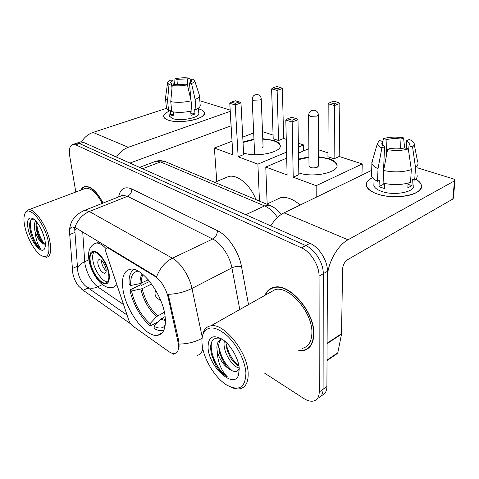 <?xml version="1.0" encoding="UTF-8"?>
<svg xmlns="http://www.w3.org/2000/svg" width="479" height="479" viewBox="0 0 479 479"><rect width="100%" height="100%" fill="white"/><g stroke="black" fill="none" stroke-linecap="round" stroke-linejoin="round"><path stroke-width="0.72" d="M154.945 276.371C161.16 280.742 165.53 287.616 168.063 297.004L178.547 344.467C179.002 349.862 177.703 352.873 174.643 353.508C172.925 353.736 170.967 353.077 168.764 351.532L132.713 325.977C131.024 324.666 129.701 322.684 128.731 320.032L105.817 251.762C105.512 249.421 105.961 248.122 107.152 247.859L108.583 248.266L154.945 276.371L155.507 276.096L156.585 276.862C159.836 268.18 165.111 261.965 172.41 258.205C180.607 262.606 189.54 276.311 191.965 288.436C184.678 292.034 176.757 294.004 168.207 294.34L178.871 341.228L179.11 346.401M165.141 316.876C163.165 295.118 141.886 266.534 130.402 269.234C123.923 270.695 121.432 277.299 122.923 289.041C125.558 310.314 145.616 337.671 157.639 335.318C163.632 334.114 166.135 327.965 165.141 316.876M298.363 350.891L303.363 350.688C310.117 348.957 313.619 343.281 313.853 333.665C314.559 311.853 289.244 282.939 274.281 287.244C269.905 288.172 266.803 290.867 264.971 295.327M272.779 287.634L272.096 288.256M103.093 203.06C97.135 191.863 91.214 186.313 85.34 186.421C83.388 186.72 81.903 187.954 80.891 190.115M307.752 348.748L306.794 348.934M127.055 315.062L86.376 286.717C81.723 282.969 78.837 277.664 77.73 270.797L74.694 228.627M130.761 323.954L83.19 290.286L78.658 286.202C75.64 282.37 73.676 277.976 72.766 273.018L69.449 231.064C69.659 228.639 70.647 227.291 72.401 227.022L75.772 227.842L155.507 276.096M321.427 395.558C324.942 394.48 326.768 391.481 326.906 386.553L327.426 271.3C327.702 260.744 319.17 247.14 309.991 243.326L83.256 142.281L79.484 143.544L76.987 143.083L75.754 143.49L76.987 143.083L79.484 143.544L305.776 245.571L79.484 143.544L75.688 144.814L73.197 144.341C69.886 145.215 68.725 149.119 69.712 156.04L75.802 192.025M327.426 271.3L323.265 273.695C323.505 263.109 314.948 249.433 305.776 245.571C314.948 249.433 323.505 263.109 323.265 273.695L323.091 389.259L323.265 273.695L319.062 276.12C319.271 265.498 310.685 251.75 301.519 247.841L75.688 144.814M317.625 398.265C321.146 397.211 322.966 394.211 323.091 389.259C322.966 394.211 321.146 397.211 317.625 398.265M264.264 372.925L303.65 398.402C307.392 400.785 310.733 401.653 313.679 401.019C317.278 400.025 319.128 397.013 319.242 391.984L319.062 276.12M308.266 347.874L309.153 347.562M83.256 142.281L80.747 141.832L79.508 142.245M415.796 179.164C422.807 183.493 423.238 187.828 417.095 192.163C408.976 197.456 388.72 198.246 376.722 193.767L374.021 192.69C364.321 187.457 363.795 182.445 372.434 177.649C367.788 179.924 365.776 182.625 366.405 185.762C367.273 188.894 370.716 191.558 376.722 193.767C394.462 200.647 424.981 194.486 421.31 185.026C420.73 182.888 418.891 180.93 415.796 179.164M327.055 343.688L327.397 277.886C327.187 263.965 337.306 245.35 348.035 239.781L454.481 180.894L455.032 180.032L453.457 178.93L417.55 167.86M270.803 225.86C274.563 219.717 278.976 215.376 284.041 212.844L371.662 170.356M454.996 180.403L453.374 198.126L452.829 199.019L347.658 259.636C344.646 261.768 342.952 264.893 342.587 269.018L341.527 334.144L337.797 352.748L336.773 353.927L327.019 360.543M406.258 148.328L406.695 140.658L409.874 143.449L408.958 145.856L408.647 151.196M411.317 169.614L408.318 148.927L404.719 147.879C400.264 149.011 395.438 149.179 390.241 148.37L387.565 149.628L383.625 170.482L383.092 183.134C393.079 185.313 402.228 185.038 410.539 182.313L411.317 169.614C402.941 172.284 393.708 172.578 383.625 170.482M413.652 184.954C416.257 191.81 394.331 196.246 381.446 191.331C377.033 189.732 374.506 187.786 373.854 185.487L373.925 183.577M384.781 183.517L384.559 188.481L381.601 187.624L379.027 186.576L379.272 180.373L377.53 181.254C374.051 179.643 372.033 177.823 371.476 175.793L371.548 173.679M384.697 185.391L382.949 184.583L384.553 146.688L381.877 147.933L378.015 168.668L377.53 181.254M378.015 168.668C374.506 167.105 372.47 165.345 371.902 163.375L372.5 160.273M408.318 148.927C402.001 150.717 395.079 150.951 387.565 149.628M381.877 147.933C379.051 146.67 377.542 145.263 377.356 143.694L379.302 140.503L382.697 141.491L382.541 145.377M386.194 156.855L386.954 139.551L383.559 138.575L382.685 141.91M383.559 138.575C389.643 136.904 396.313 136.671 403.569 137.874L401.013 139.06L400.504 148.664M404.641 147.903L403.569 137.874M384.553 146.688L381.643 144.017L382.697 141.491M386.954 139.551C391.271 138.479 395.959 138.311 401.013 139.06M408.108 183.098L407.827 187.804L411.97 185.613L412.359 179.38L414.7 180.134L415.509 167.482L412.557 146.891L408.958 145.856M417.077 175.11C417.514 176.895 416.724 178.571 414.7 180.134M417.898 162.591C418.341 164.327 417.544 165.956 415.509 167.482M406.695 140.658L409.246 139.461C411.718 140.473 413.293 141.634 413.97 142.958C414.61 144.329 414.137 145.64 412.557 146.891M411.97 185.613L408.036 184.313M382.949 184.583L379.027 186.576M202.09 344.048C203.192 358.16 214.532 377.374 226.31 384.763C238.895 391.714 245.428 387.834 245.913 373.123C245.248 360.819 236.53 343.904 226.256 334.875C214.915 325.918 207.185 325.654 203.078 334.091C202.066 336.827 201.737 340.144 202.09 344.048M231.189 387.266C234.309 388.679 237.141 389.193 239.698 388.804C245.613 387.613 248.433 382.38 248.158 373.105C247.685 352.131 223.819 322.601 210.838 325.834C207.257 326.403 204.749 328.576 203.306 332.342L202.222 337.42M302.171 348.425C308.464 346.814 311.715 341.533 311.919 332.582C312.542 312.362 289.1 285.574 275.191 289.567L269.012 293.052M308.943 347.257L309.793 346.886M298.782 350.616L303.189 350.365C309.883 348.652 313.344 343.03 313.577 333.51C314.272 311.925 289.226 283.317 274.407 287.58C270.252 288.448 267.252 290.951 265.408 295.082M239.189 367.926C232.926 367.309 223.741 353.544 224.046 343.527L224.292 340.767M238.967 366.196C235.925 364.639 233.105 361.789 230.507 357.651L227.082 350.143L225.825 342.102M221.118 338.551C214.323 336.827 210.796 339.97 210.544 347.994L211.377 354.274L216.227 366.058C219.681 371.105 223.406 374.722 227.411 376.895C221.106 370.417 217.729 362.058 217.286 351.826L216.891 347.742C216.945 343.072 218.544 340.126 221.687 338.892M217.286 351.826C220.25 361.016 225.07 367.267 231.746 370.572C229.04 369.129 226.477 366.591 224.046 362.95L219.627 353.185L218.687 346.682C218.681 343.275 219.621 340.701 221.502 338.952M239.249 368.698C238.799 358.825 230.692 344.76 222.43 339.377C212.742 334.079 207.958 336.959 208.078 348.023C208.904 366.956 234.249 389.954 238.638 374.734L239.249 368.698M231.746 370.572C235.393 372.297 237.847 371.632 239.111 368.567L238.638 374.734M273.659 287.382L272.94 287.951M269.593 292.447L269.426 292.819M227.411 376.895C217.825 371.357 208.688 351.586 211.838 341.587M232.375 370.878C225.238 364.711 220.681 356.394 218.705 345.928M238.955 366.136C232.147 360.154 227.77 352.173 225.819 342.186M216.227 366.058L212.826 358.987M225.801 365.363L220.885 356.933M231.189 358.717L229.064 355.059M138.096 271.114C132.737 271.88 130.282 276.67 130.731 285.484L140.113 283.574L148.304 279.796M161.022 318.798L160.704 319.08M158.274 321.696L150.358 325.9C141.227 318.583 132.473 303.123 129.923 289.987L140.521 284.825L141.473 285.424L149.664 281.424M133.88 269.461C130.204 271.904 128.623 276.904 129.138 284.46L130.731 285.484M129.923 289.987L131.509 291.022C134.743 304.506 140.934 315.368 150.065 323.612L150.358 325.9M150.065 323.612L156.585 316.595L164.369 312.236M151.633 284.005L142.149 288.669L131.509 291.022M300.099 205.054C293.244 199.013 286.699 196.576 280.466 197.743L275.15 200.228M165.099 316.559L160.543 319.242L153.999 326.313L154.292 328.606C157.19 330.223 159.818 330.869 162.177 330.552L163.932 330.067M153.999 326.313C158.04 328.474 161.381 328.612 164.028 326.708L165.141 325.636M298.597 159.058L308.931 156.873M318.451 156.723L329.043 158.651C333.594 160.19 336.21 162.171 336.899 164.602C339.833 172.242 313.476 178.164 298.806 172.919M339.216 156.483L334.103 158.788L327.941 156.759L328.181 103.823L329.887 102.614L333.606 101.189L338.168 102.368L339.862 103.446L339.216 156.483L362.25 163.944L361.944 175.069M318.439 149.753L327.959 152.837M308.865 148.676L298.507 153.094M286.705 158.124L265.773 167.045L287.095 174.931L285.819 120.085L292.166 121.989L292.106 120.181L287.568 118.834L285.819 120.085M293.22 177.2L298.836 174.667L297.998 119.72L292.166 121.989L293.22 177.2L316.164 185.684L362.25 163.944M267.156 203.952L265.773 167.045M316.164 185.684L316.206 197.246M339.862 103.446L334.564 105.506L334.103 158.788M338.168 102.368L334.45 103.805L334.564 105.506L328.181 103.823M329.887 102.614L334.45 103.805M287.568 118.834L291.657 117.265L296.196 118.6L292.106 120.181M297.998 119.72L296.196 118.6M309.009 165.956L309.009 166.291C310.584 168.021 313.338 168.345 317.266 167.267L318.469 165.818M298.603 159.591L308.937 157.405M318.451 157.256C328.995 158.19 335.144 160.824 336.893 165.141L336.982 165.758M108.637 273.671C107.296 263.576 98.321 250.948 93.399 252.032C90.507 252.696 89.483 255.948 90.327 261.779C91.8 271.773 100.53 284.131 105.554 283.113C108.344 282.514 109.374 279.365 108.637 273.671M94.004 252.008C92.657 253.75 92.297 256.624 92.926 260.63C94.327 270.204 102.47 282.113 107.601 281.927M255.96 199.635C250.457 185.008 237.632 174.32 228.824 176.422L224.885 178.074M106.063 269.09C104.608 263.432 102.35 260.253 99.291 259.54C98.015 259.834 97.554 261.265 97.908 263.839C99.363 269.455 101.62 272.617 104.673 273.323C105.937 273.048 106.398 271.635 106.063 269.09M101.422 260.384L101.536 262.205C102.29 265.863 103.835 268.743 106.176 270.839M243.009 141.97L253.966 139.126M262.767 138.688L273.922 140.419C277.533 141.64 279.598 143.209 280.131 145.125C282.891 152.023 256.54 157.813 243.583 152.957M283.634 138.479L278.556 140.527L273.198 138.766L271.605 88.926L273.144 87.789L276.832 86.519L280.778 87.543L282.382 88.555L283.634 138.479L286.268 139.329M298.357 143.245L303.614 144.951L303.68 150.885M262.492 131.629L273.084 135.06M253.69 132.928L242.757 137.132M232.034 141.251L214.388 148.035L232.848 154.861L229.782 103.332L235.237 104.961L235.249 103.308L231.351 102.153L229.782 103.332M238.135 156.819L243.667 154.591L240.979 102.961L235.237 104.961L238.135 156.819L257.888 164.129L286.562 152.1M298.417 147.131L303.614 144.951M216.783 181.469L214.388 148.035M257.888 164.129L259.474 201.108M282.382 88.555L277.131 90.381L278.556 140.527M280.778 87.543L277.09 88.819L277.131 90.381L271.605 88.926M273.144 87.789L277.09 88.819M231.351 102.153L235.375 100.77L239.278 101.913L235.249 103.308M240.979 102.961L239.278 101.913M243.039 142.473L253.99 139.623M262.785 139.191C272.749 139.694 278.538 141.844 280.143 145.634L280.209 145.993M261.839 148.071L263.067 146.484M199.689 109.206C204.659 110.942 205.671 113.194 202.731 115.966C197.444 120.93 176.5 123.384 167.901 120.007L166.89 119.612C162.082 117.08 162.728 114.319 168.842 111.344C165.087 113.05 163.381 114.852 163.722 116.744C164.063 118.038 165.453 119.127 167.901 120.007C179.122 124.498 207.042 118.714 204.353 112.631C203.964 111.23 202.407 110.092 199.689 109.206L198.426 108.841L199.689 109.206M116.529 157.112C119.672 152.298 123.6 149.023 128.306 147.292L230.255 111.32M81.496 141.814C84.496 137.168 88.334 134.042 93.004 132.432L166.476 108.332M199.839 100.728L230.183 110.086M231.118 125.803L129.923 163.076M190.75 82.19L190.552 79.813L191.474 80.777C191.642 81.502 190.977 82.226 189.474 82.951L190.923 100.069M191.834 110.859L192.013 112.99L190.864 113.505M191.091 100.8L187.427 84.807L185.391 84.214L174.775 84.669L172.224 85.454L170.752 101.62L171.733 111.625C177.954 112.828 184.69 112.565 191.935 110.835L191.091 100.8C183.792 102.494 177.014 102.769 170.752 101.62M198.372 108.158L198.767 113.116C200.671 117.535 180.553 121.702 172.392 118.481L169.315 116.098L169.267 115.649M173.476 111.954L173.871 116.02L170.698 114.93L170.213 110.002L168.554 110.553L166.441 108.009M171.979 88.172L171.548 83.711L169.003 84.49L167.56 100.584L168.554 110.553M167.56 100.584L165.494 98.614L165.536 97.65M187.427 84.807C181.996 85.951 176.931 86.166 172.224 85.454M169.003 84.49L167.572 82.927C167.548 81.915 168.656 80.945 170.901 80.011L172.847 80.574L173.284 85.124M177.416 84.891L176.907 79.346L174.955 78.79L174.601 84.723M174.955 78.79C180.212 77.7 185.145 77.484 189.756 78.149L187.295 78.897L188.025 87.418M190.678 81.352L189.756 78.149M171.548 83.711L170.722 82.807C170.56 82.047 171.266 81.304 172.847 80.574M176.907 79.346L187.295 78.897M190.666 111.146L191.025 115.355L195.025 113.984L194.618 109.038L195.953 109.469L195.133 99.47L191.516 83.532L189.474 82.951M199.45 95.806L200.18 105.123C200.485 106.619 199.078 108.068 195.953 109.469M194.606 80.58L199.408 95.243C199.707 96.692 198.282 98.099 195.133 99.47M190.552 79.813L193.013 79.059L194.516 80.298C194.953 81.382 193.953 82.46 191.516 83.532M190.822 112.96L191.66 113.17M195.025 113.984L192.013 112.99M173.667 113.93L170.698 114.93M24.776 226.423C27.046 237.74 34.65 251.409 40.931 255.343C47.655 258.792 50.151 254.379 48.415 242.105C45.254 223.819 28.979 204.18 25.1 213.329C23.687 216.149 23.579 220.514 24.776 226.423M42.823 256.319L46.511 257.283C50.409 256.433 51.576 251.361 50.014 242.069C47.337 226.824 35.015 208.395 28.662 209.76L25.597 211.987L24.914 213.7M33.907 219.214C31.41 218.849 29.991 220.526 29.65 224.256L29.836 228.549C30.548 233.231 32.081 237.77 34.428 242.164C36.661 245.679 38.829 247.948 40.931 248.966C37.793 245.218 35.823 239.404 35.027 231.519L34.47 228.327C34.099 224.95 34.53 222.478 35.757 220.909M35.027 231.519C37.572 238.548 40.583 242.799 44.062 244.266L41.978 242.572C38.991 238.901 37.015 233.944 36.051 227.711L35.949 224.531L36.506 221.747M44.206 236.973L41.434 229.609M44.87 239.757C42.529 230.183 38.709 223.22 33.41 218.861C28.399 216.376 26.608 219.621 28.051 228.597C30.399 241.272 41.631 255.115 44.583 248.637C45.535 246.745 45.631 243.787 44.87 239.757M102.973 203.108C97.081 192.049 91.232 186.571 85.424 186.678C83.597 186.954 82.184 188.061 81.179 190.001M102.272 203.383C96.764 193.163 91.321 188.103 85.933 188.217L83.987 188.948M40.931 248.966C35.428 246.128 28.099 227.513 31.045 220.095M45.02 244.482C40.877 240.254 36.548 229.052 36.709 221.999M34.428 242.164C31.44 236.297 29.83 230.561 29.608 224.956M43.571 244.015C39.458 238.56 36.925 231.92 35.985 224.082M109.128 248.026L108.583 248.266M178.074 341.671L178.871 341.228M168.063 297.004L168.889 296.579M77.568 268.569C78.514 265.719 80.897 263.426 84.717 261.684L82.723 232.046M86.771 286.987L87.13 287.178C90.321 288.693 93.836 288.58 97.668 286.849C91.453 281.778 87.244 274.275 85.04 264.348L84.717 261.684L88.855 259.858M202.108 338.306C195.073 342.048 187.439 343.964 179.2 344.066M81.825 289.292L84.334 291.088M122.414 195.414L122.48 195.079M74.898 227.411C77.658 219.801 82.472 214.502 89.345 211.508L172.41 258.205L212.664 239.033L127.528 196.294L122.714 195.294L120.361 196.228M82.526 211.197L84.729 210.329L89.345 211.508L127.528 196.294C130.456 194.791 131.851 192.342 131.713 188.954L217.358 230.621C227.884 235.458 238.979 251.822 241.512 266.581L248.511 304.602M239.781 309.524L231.902 267.845L191.965 288.436L202.252 337.138M173.554 354.203L171.883 353.191M202.815 348.754C201.922 352.658 199.971 354.891 196.971 355.442M74.778 230.806L76.335 228.184M123.48 304.506L97.668 286.849L102.41 284.616M118.606 196.923C120.283 188.714 124.654 186.056 131.713 188.954M319.242 391.984L326.906 386.553M301.519 247.841L309.991 243.326M241.512 266.581C238.458 265.911 235.255 266.336 231.902 267.845C229.818 256.073 221.035 243.021 212.664 239.033C215.754 237.189 217.316 234.387 217.358 230.621M69.617 234.608L74.946 232.411M72.329 268.521L77.472 266.24M83.19 290.286L88.184 287.951M277.479 217.46C273.659 211.85 269.36 208 264.582 205.91L245.769 214.706M270.797 205.838L269.491 205.305L264.582 205.91L160.519 161.932L142.568 168.716M166.71 162.237L165.315 161.651L160.519 161.932L155.903 161.225L153.514 162.124M284.041 212.844L348.035 239.781M327.097 343.198L341.581 333.653M452.829 199.019L454.481 180.894M341.527 334.144L327.097 343.659M327.025 360.052L337.797 352.748M142.993 274.509C141.79 276.658 141.263 279.538 141.419 283.143M140.856 289.1C143.616 300.471 148.861 309.632 156.585 316.595M142.281 273.922C140.646 276.126 139.928 279.341 140.113 283.574M142.149 288.669C144.874 299.866 150.041 308.901 157.663 315.757M160.543 319.242L165.411 320.535M161.627 318.397L165.375 319.595M309.009 166.291L308.59 115.331C309.009 111.697 311.033 110.008 314.661 110.266C316.93 110.924 318.17 112.439 318.373 114.81L317.128 116.092L310.158 116.355L308.59 115.026M89.836 261.462C91.908 270.815 95.89 277.88 101.764 282.652C107.452 285.67 109.919 282.79 109.164 274.012C107.937 265.791 102.063 255.451 96.86 252.271C91.214 249.673 88.872 252.732 89.836 261.462M116.834 284.867L113.445 287.214C109.595 287.873 107.116 288.514 100.536 283.017C94.573 276.79 90.705 269.222 88.932 260.307C87.861 252.074 89.489 249.11 90.489 247.481C91.854 245.302 93.77 243.835 96.237 243.075C99.099 242.805 102.392 244.649 106.104 248.607M93.95 244.051L98.991 241.889M254.66 154.717L252.188 99.422C252.487 95.998 254.331 94.393 257.72 94.608C259.798 95.201 260.959 96.584 261.211 98.758L259.846 99.973L253.421 100.231L252.182 99.219M93.004 132.432L128.306 147.292M231.064 125.821L230.201 111.344M108.14 247.427L107.152 247.859M162.207 332.833L157.639 335.318M81.442 288.999L84.196 290.993M69.449 231.064C69.916 221.406 75.011 214.49 84.729 210.329L122.714 195.294C122.774 194.672 122.151 194.917 120.852 196.037M127.037 315.014L86.376 286.717M73.197 144.341L80.747 141.832M281.305 214.412C275.922 207.964 272.85 206.718 269.491 205.305L165.315 161.651C162.165 160.525 159.028 160.381 155.903 161.225L139.545 167.369M409.874 143.449L409.796 144.742M374.081 179.242L373.854 185.487M371.902 163.375L371.476 175.793M377.356 143.694L371.788 162.71M414.239 144.353L417.652 161.926M275.269 287.095L274.407 287.58M275.191 289.567L210.838 325.834M203.078 334.091L203.306 332.342M224.328 363.256L224.046 362.95M280.466 197.743L266.737 204.15M165.237 324.912L164.028 326.708M318.469 166.165L318.373 115.11M155.717 290.286C154.34 293.591 155.004 296.381 157.717 298.651M158.483 299.124L160.435 299.782M336.893 165.141L336.899 164.602M228.824 176.422L214.7 182.343M107.23 282.329L105.554 283.113M105.416 272.988L104.673 273.323M263.097 147.149L261.223 98.967M280.143 145.634L280.131 145.125M191.474 80.777L191.498 81.089M168.758 110.481L169.315 116.098M165.494 98.614L166.494 108.505M167.572 82.927L165.447 98.315M45.158 246.948L44.583 248.637M86.25 186.367L85.424 186.678M85.933 188.217L28.662 209.76M25.1 213.329L25.597 211.987M43.248 243.793L41.978 242.572"/></g></svg>
